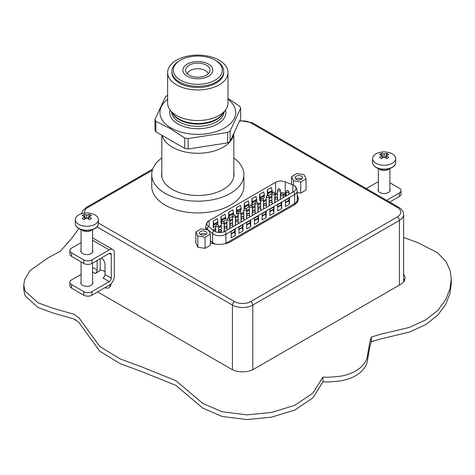 <?xml version="1.0" encoding="UTF-8"?>
<svg xmlns="http://www.w3.org/2000/svg" width="475" height="475" viewBox="0 0 475 475"><rect width="100%" height="100%" fill="white"/><g stroke="black" fill="none" stroke-linecap="round" stroke-linejoin="round"><path stroke-width="0.71" d="M23.75 285.006L23.75 289.708L25.116 295.806L38.083 307.527L53.443 313.132L73.678 318.867L78.85 322.347L99.792 351.209L120.264 363.678L142.542 371.907L175.845 385.373L202.878 408.179L222.11 416.462L247.024 419.562L271.635 417.139L294.868 410.008L312.918 397.783L322.941 381.787C326.687 382.173 332.945 381.811 341.721 380.713C360.43 376.901 366.243 366.878 367.306 361.552C369.081 350.122 370.417 343.526 371.313 341.762L380.178 339.067L409.385 332.108L425.885 324.508L437.796 315.079L445.675 304.487L449.985 293.479L451.25 283.747L451.25 279.045L449.985 288.776L445.675 299.784L437.796 310.377L425.885 319.806L409.385 327.406L380.178 334.364L371.313 337.06C370.417 338.823 369.081 345.42 367.306 356.85C366.243 362.176 360.43 372.198 341.721 376.01C332.945 377.108 326.687 377.471 322.941 377.085L312.918 393.08L294.868 405.306L271.635 412.437L247.024 414.859L222.11 411.76L202.878 403.477L175.845 380.671L142.542 367.205L120.264 358.975L99.792 346.507L78.85 317.644L73.678 314.165L53.443 308.429L38.083 302.824L25.116 291.104L23.75 285.006L24.641 279.739L30.079 270.524L48.296 257.664L60.23 251.322L71.511 238.551L78.862 228.576M403.625 278.926A15.841 9.144 180 0 1 404.534 280.387M403.625 237.453L417.745 242.6L437.445 252.647L446.114 261.642L450.27 271.047L451.25 279.045M403.625 274.223A15.841 9.144 180 0 1 405.062 278.035A15.841 9.144 180 0 1 400.425 284.501L253.81 369.146A15.841 9.144 180 0 1 231.408 369.146L97.607 291.893M371.313 341.762L371.313 337.06M322.941 381.787L322.941 377.085M172.36 147.185A35.999 20.781 180 0 1 162.177 135.428A35.999 20.781 0 0 0 186.426 152.202A35.999 20.781 0 0 0 223.268 147.185A35.999 20.781 0 0 0 233.765 133.511A35.999 20.781 180 0 1 210.763 151.881A35.999 20.781 180 0 1 172.36 147.185M154.975 119.409L154.975 129.841A43.92 25.353 0 0 0 155.877 131.789L184.763 148.467A43.92 25.353 0 0 0 188.142 148.99L227.602 142.886A43.92 25.353 0 0 0 228.867 142.185A43.92 25.353 0 0 0 230.078 141.461L230.078 131.023A43.92 25.353 180 0 1 228.867 131.753A43.92 25.353 180 0 1 227.602 132.454L188.142 138.558A43.92 25.353 180 0 1 184.763 138.035L170.323 128.594L155.877 121.357A43.92 25.353 180 0 1 154.975 119.409L165.543 96.627A43.92 25.353 180 0 1 166.761 95.897A43.92 25.353 180 0 1 167.633 95.404M227.994 72.527L227.994 103.099A30.18 17.427 180 0 1 225.364 110.212A30.18 17.427 180 0 1 176.468 115.419A30.18 17.427 180 0 1 170.264 110.212A30.18 17.427 180 0 1 167.633 103.099L167.633 72.527A30.18 17.427 180 0 1 186.265 56.43A30.18 17.427 180 0 1 219.153 60.206A30.18 17.427 180 0 1 227.994 72.527A30.18 17.427 180 0 1 209.362 88.629A30.18 17.427 180 0 1 176.468 84.847A30.18 17.427 180 0 1 167.633 72.527M180.5 60.182L179.485 60.77A25.917 14.963 0 0 0 171.897 71.351A25.917 14.963 0 0 0 179.485 81.932A25.917 14.963 0 0 0 207.729 85.179A25.917 14.963 0 0 0 223.731 71.351A25.917 14.963 0 0 0 216.137 60.77L215.122 60.182A24.48 14.131 180 0 1 215.122 80.168A24.48 14.131 180 0 1 180.506 80.168A24.48 14.131 180 0 1 180.5 60.182A24.48 14.131 180 0 1 215.122 60.182L216.137 60.77M223.731 71.351L223.731 72.527A25.917 14.963 180 0 1 207.729 86.355A25.917 14.963 180 0 1 179.485 83.107A25.917 14.963 180 0 1 171.897 72.527L171.897 71.351M167.633 99.293A37.869 21.862 0 0 0 171.036 127.959A37.869 21.862 0 0 0 222.698 128.98A37.869 21.862 0 0 0 227.994 99.293M208.293 73.779A10.658 6.151 0 0 0 205.348 70.532A10.658 6.151 0 0 0 190.279 70.532A10.658 6.151 0 0 0 187.328 73.779M206.435 65.2A12.196 7.042 180 0 1 209.79 71.511A12.196 7.042 180 0 1 201.388 76.908A12.196 7.042 180 0 1 189.187 75.157A12.196 7.042 180 0 1 185.832 71.511A12.196 7.042 180 0 1 192.09 63.959A12.196 7.042 180 0 1 206.435 65.2M227.994 98.444L239.744 106.293A43.92 25.353 180 0 1 240.653 108.241L230.078 131.023M155.877 131.789L155.877 121.357M230.078 141.461L240.653 118.679L240.653 108.241M227.602 142.886L227.602 132.454M188.142 148.99L188.142 138.558M184.763 148.467L184.763 138.035M187.251 76.273A14.939 8.621 180 0 1 182.875 70.175A14.939 8.621 180 0 1 192.096 62.213A14.939 8.621 180 0 1 208.371 64.078A14.939 8.621 180 0 1 212.747 70.175A14.939 8.621 180 0 1 203.526 78.143A14.939 8.621 180 0 1 187.251 76.273M235.25 235.458L234.602 232.085A1.152 0.665 60 0 1 234.579 231.842A1.152 0.665 60 0 1 234.608 231.616L235.25 229.211L235.25 235.458L231.177 237.809L231.177 231.562L235.25 229.211M242.992 230.993L242.339 227.614A1.152 0.665 60 0 1 242.315 227.377A1.152 0.665 60 0 1 242.345 227.151L242.992 224.746L242.992 230.993L238.919 233.344L238.919 227.098L242.992 224.746M250.729 226.522L250.082 223.149A1.152 0.665 60 0 1 250.058 222.906A1.152 0.665 60 0 1 250.082 222.68L250.729 220.275L250.729 226.522L246.656 228.873L246.656 222.627L250.729 220.275M258.465 222.057L257.818 218.684A1.152 0.665 60 0 1 257.794 218.441A1.152 0.665 60 0 1 257.818 218.215L258.465 215.81L258.465 222.057L254.392 224.408L254.392 218.162L258.465 215.81M266.202 217.586L265.555 214.213A1.152 0.665 60 0 1 265.531 213.976A1.152 0.665 60 0 1 265.561 213.744L266.202 211.339L266.202 217.586L262.129 219.937L262.129 213.691L266.202 211.339M273.938 213.121L273.291 209.748A1.152 0.665 60 0 1 273.267 209.505A1.152 0.665 60 0 1 273.297 209.279L273.938 206.874L273.938 213.121L269.871 215.472L269.871 209.226L273.938 206.874M281.681 208.656L281.034 205.277A1.152 0.665 60 0 1 281.01 205.04A1.152 0.665 60 0 1 281.034 204.808L281.681 202.403L281.681 208.656L277.608 211.007L277.608 204.755L281.681 202.403M289.418 204.185L288.77 200.812A1.152 0.665 60 0 1 288.747 200.569A1.152 0.665 60 0 1 288.77 200.343L289.418 197.938L289.418 204.185L285.344 206.536L285.344 200.29L289.418 197.938M213.239 221.083L213.857 224.093A2.304 1.33 60 0 1 213.91 224.61A2.304 1.33 60 0 1 213.863 225.037L213.239 227.567L213.239 221.083L217.312 218.732L217.93 221.742A2.304 1.33 -120 0 1 217.983 222.258A2.304 1.33 -120 0 1 217.936 222.686L213.863 225.037M220.976 216.612L221.593 219.628A2.304 1.33 60 0 1 221.647 220.145A2.304 1.33 60 0 1 221.599 220.572L220.976 223.102L220.976 216.612L225.049 214.261L225.667 217.277A2.304 1.33 -120 0 1 225.72 217.793A2.304 1.33 -120 0 1 225.672 218.221L221.599 220.572M228.713 218.102L228.713 212.147L229.33 215.157A2.304 1.33 60 0 1 229.389 215.68A2.304 1.33 60 0 1 229.336 216.107L228.837 218.132M233.077 215.104L233.409 213.756A2.304 1.33 -120 0 0 233.457 213.328A2.304 1.33 -120 0 0 233.403 212.806L232.786 209.796L228.713 212.147M236.455 207.676L237.067 210.692A2.304 1.33 60 0 1 237.126 211.209A2.304 1.33 60 0 1 237.078 211.636L236.455 214.166L236.455 207.676L240.528 205.325L241.14 208.341A2.304 1.33 -120 0 1 241.199 208.857A2.304 1.33 -120 0 1 241.152 209.285L237.078 211.636M244.192 208.721L244.192 203.211L244.809 206.221A2.304 1.33 60 0 1 244.862 206.744A2.304 1.33 60 0 1 244.815 207.171L244.482 208.507M246.098 208.596L248.265 207.349L248.888 204.82A2.304 1.33 -120 0 0 248.936 204.393A2.304 1.33 -120 0 0 248.882 203.87L248.265 200.86L244.192 203.211M251.928 198.746L252.546 201.756A2.304 1.33 60 0 1 252.599 202.273A2.304 1.33 60 0 1 252.552 202.7L251.928 205.23L251.928 198.746L256.001 196.395L256.619 199.405A2.304 1.33 -120 0 1 256.672 199.922A2.304 1.33 -120 0 1 256.625 200.349L252.552 202.7M259.665 194.275L260.282 197.291A2.304 1.33 60 0 1 260.342 197.808A2.304 1.33 60 0 1 260.288 198.235L259.665 200.765L259.665 194.275L263.738 191.924L264.355 194.94A2.304 1.33 -120 0 1 264.409 195.457A2.304 1.33 -120 0 1 264.361 195.884L260.288 198.235M267.407 195.373L267.407 189.81L268.019 192.82A2.304 1.33 60 0 1 268.078 193.343A2.304 1.33 60 0 1 268.031 193.764L267.639 195.35M268.577 195.617L271.48 193.942L272.104 191.413A2.304 1.33 -120 0 0 272.151 190.992A2.304 1.33 -120 0 0 272.092 190.469L271.48 187.459L267.407 189.81M297.219 191.003C296.453 187.756 295.545 186.022 294.488 185.814A7.547 4.358 0 0 1 296.067 188.48A7.547 4.358 0 0 1 293.859 191.562A4.72 2.725 60 0 1 294.672 194.554L294.672 203.549A8.698 5.023 180 0 0 297.219 199.999L297.219 191.003A8.698 5.023 180 0 1 294.672 194.554L225.928 234.246A8.698 5.023 180 0 1 213.625 234.246A8.698 5.023 180 0 1 212.652 233.575A4.72 3.159 -50.5 0 1 213.596 230.666A7.547 4.358 0 0 0 214.439 231.248A7.547 4.358 0 0 0 225.108 231.248A4.72 2.725 60 0 1 225.928 234.246L225.928 243.242A8.698 5.023 180 0 1 224.556 243.883M294.488 185.814A7.547 4.358 0 0 0 293.859 185.398A7.547 4.358 0 0 0 292.849 184.912L285.255 181.842A7.547 4.358 0 0 0 275.595 182.329L209.125 220.703A7.547 4.358 0 0 0 208.489 221.118A7.547 4.358 0 0 0 206.916 223.784A7.547 4.358 0 0 0 208.276 226.284A4.72 3.159 129.5 0 0 207.332 229.188A8.698 5.023 180 0 1 205.764 226.308C206.53 223.06 207.438 221.332 208.489 221.118M283.254 194.679L286.11 195.831M213.596 230.666L208.276 226.284M264.361 195.884L263.738 198.413L262.96 198.865M260.656 200.195L259.665 200.765M255.033 203.437L251.928 205.23M241.152 209.285L240.481 211.844M238.171 213.174L236.455 214.166M232.554 216.416L229.235 218.334M225.672 218.221L225.049 220.75L223.618 221.576M221.314 222.906L220.976 223.102M215.692 226.153L213.239 227.567M293.859 191.562L225.108 231.248M256.257 201.851L256.625 200.349M217.467 224.586L217.936 222.686M301.738 179.105A3.747 2.161 -0 0 0 301.465 178.927A3.747 2.161 -0 0 0 299.529 178.333A3.747 2.161 -0 0 0 295.895 179.105M299.529 175.631A3.747 2.161 -0 0 0 295.07 177.751A3.747 2.161 -0 0 0 298.098 179.871A3.747 2.161 -0 0 0 302.557 177.751A3.747 2.161 -0 0 0 299.529 175.631M306.043 178.867L304.107 174.699L296.881 173.577L291.591 176.635L293.526 180.809L300.752 181.925L306.043 178.867L306.043 190.036L300.752 193.093L300.752 181.925M291.591 184.401L291.591 176.635M293.526 185.22L293.526 180.809M297.219 192.547L300.752 193.093M206.031 234.359A3.747 2.161 0 0 0 205.752 234.181A3.747 2.161 0 0 0 203.822 233.587A3.747 2.161 0 0 0 200.189 234.359M203.822 230.886A3.747 2.161 0 0 0 199.363 233.005A3.747 2.161 0 0 0 202.398 235.131A3.747 2.161 0 0 0 206.851 233.005A3.747 2.161 0 0 0 203.822 230.886M195.878 231.889L195.878 243.058L197.82 247.232L205.046 248.348L210.336 245.29L210.336 234.122L208.394 229.953L201.168 228.837L195.878 231.889L197.82 236.063L205.046 237.179L210.336 234.122M205.046 248.348L205.046 237.179M197.82 247.232L197.82 236.063M373.397 340.86L371.082 342.196M76.018 320.091L74.949 319.473M233.807 157.973A46.075 26.6 180 0 1 243.889 174.574L243.889 186.331A46.075 26.6 180 0 1 215.442 210.912A46.075 26.6 180 0 1 165.229 205.147A46.075 26.6 180 0 1 151.733 186.331L151.733 174.574A46.075 26.6 180 0 1 161.815 157.973M243.889 174.574A46.075 26.6 180 0 1 215.442 199.156A46.075 26.6 180 0 1 165.229 193.384A46.075 26.6 180 0 1 151.733 174.574M111.049 283.747A9.791 5.652 60 0 1 109.036 287.69A9.791 5.652 60 0 1 104.987 287.636M110.515 286.015A9.791 5.652 60 0 1 108.65 285.517M239.507 121.149A11.519 6.65 180 0 1 250.758 122.847L397.373 207.498A2.88 1.662 -60 0 1 398.81 207.355L252.195 122.704L239.78 120.549M81.653 213.703L82.87 210.532L86.408 207.355L152.736 169.058L86.408 207.355A2.88 1.662 60 0 1 87.851 207.498L152.344 170.258M233.807 172.294A36.213 20.906 180 0 1 234.027 174.574A36.213 20.906 180 0 1 211.672 193.895A36.213 20.906 180 0 1 172.205 189.359A36.213 20.906 180 0 1 161.601 174.574A36.213 20.906 180 0 1 161.815 172.294M297.219 195.385A15.841 9.144 0 0 1 298.365 198.793A15.841 9.144 0 0 1 293.722 205.259L230.595 241.704A15.841 9.144 0 0 1 210.336 242.743M99.893 270.447A9.791 5.652 60 0 1 105.017 271.783M378.379 188.961A6.05 3.491 -0 0 0 378.088 190.03A6.05 3.491 -0 0 0 379.858 192.494A6.05 3.491 -0 0 0 386.448 193.254A6.05 3.491 -0 0 0 390.183 190.03A6.05 3.491 -0 0 0 389.898 188.961M388.859 202.582L399.41 196.496A5.759 3.325 -0 0 0 401.096 194.144L401.096 190.618A5.759 3.325 180 0 1 399.41 192.969L385.807 200.818M389.898 182.774L399.41 188.266A5.759 3.325 180 0 1 401.096 190.618M378.379 181.598L365.441 189.062M388.692 157.362A5.178 2.993 180 0 1 387.796 158.056A5.178 2.993 180 0 1 386.597 158.573A18.662 10.771 -120 0 0 384.358 156.803A15.052 5.29 122.1 0 1 384.281 157.284A4.156 2.185 180 0 1 383.99 157.284A15.052 5.29 -122.1 0 1 383.919 156.803A18.662 10.771 120 0 0 381.674 158.573A5.178 2.993 180 0 1 380.475 158.056A5.178 2.993 180 0 1 379.578 157.362A18.662 10.771 -60 0 1 381.817 155.592A15.052 4.459 180 0 0 381.122 155.628A4.156 2.393 -175.7 0 1 381.122 155.462A15.052 15.04 180 0 1 381.817 155.337A18.662 10.771 -120 0 0 379.578 154.518A5.178 2.993 180 0 1 380.475 153.829A5.178 2.993 180 0 1 381.674 153.312A18.662 10.771 60 0 1 383.919 154.126A15.052 5.29 -122.1 0 1 383.99 153.805A4.156 2.607 180 0 1 384.281 153.805A15.052 5.29 122.1 0 1 384.358 154.126A18.662 10.771 -60 0 1 386.597 153.312A5.178 2.993 180 0 1 387.796 153.829A5.178 2.993 180 0 1 388.692 154.518A18.662 10.771 120 0 0 386.454 155.337A15.052 15.04 180 0 1 387.149 155.462A4.156 2.393 175.7 0 1 387.149 155.628A15.052 4.459 180 0 0 386.454 155.592A18.662 10.771 60 0 1 388.692 157.362M382.719 157.688L381.674 153.312M375.992 153.876A11.519 6.65 180 0 1 379.252 152.558A18.721 18.721 0 0 1 389.019 152.558A11.519 6.65 180 0 1 392.279 153.876A11.519 6.65 180 0 1 395.657 158.579A11.519 6.65 180 0 1 392.279 163.281A11.519 6.65 180 0 1 375.992 163.281A11.519 6.65 180 0 1 372.614 158.579A11.519 6.65 180 0 1 375.992 153.876M389.245 168.702A5.759 3.325 180 0 1 388.206 169.522A5.759 3.325 180 0 1 379.026 168.702M384.281 153.805L384.358 154.126M383.919 154.126L384.239 154.316M384.138 154.381L383.919 156.803M386.597 153.312L385.552 157.688M386.454 155.337L386.234 158.252M386.335 155.527L387.149 155.462M384.239 156.857L384.281 157.284M383.99 157.284L384.032 156.857M381.122 155.462L381.936 155.527M382.037 155.592L382.037 158.252M384.032 154.316L383.99 153.805M81.071 250.022A6.05 3.491 0 0 0 80.786 251.091A6.05 3.491 0 0 0 82.555 253.555A6.05 3.491 0 0 0 89.146 254.315A6.05 3.491 0 0 0 92.88 251.091A6.05 3.491 0 0 0 92.589 250.022M81.071 281.77A6.05 3.491 0 0 0 80.786 282.833A6.05 3.491 0 0 0 82.555 285.303A6.05 3.491 0 0 0 89.146 286.057A6.05 3.491 0 0 0 92.88 282.833A6.05 3.491 0 0 0 92.589 281.77M83.778 295.177A5.759 3.325 0 0 0 87.851 296.151A5.759 3.325 0 0 0 91.924 295.177L91.924 291.65A5.759 3.325 180 0 1 87.851 292.624A5.759 3.325 180 0 1 83.778 291.65L83.778 295.177L71.559 288.123A5.759 3.325 0 0 1 69.873 285.772L69.873 282.245A5.759 3.325 180 0 1 71.559 279.894L81.071 274.402M71.559 288.123L71.559 284.596A5.759 3.325 180 0 1 69.873 282.245M83.778 263.435A5.759 3.325 0 0 0 87.851 264.409A5.759 3.325 0 0 0 91.924 263.435L91.924 259.908A5.759 3.325 180 0 1 87.851 260.882A5.759 3.325 180 0 1 83.778 259.908L83.778 263.435L71.559 256.381A5.759 3.325 0 0 1 69.873 254.03L69.873 250.503A5.759 3.325 180 0 1 71.559 248.152L81.071 242.66M71.559 256.381L71.559 252.854A5.759 3.325 180 0 1 69.873 250.503M100.213 258.649L100.213 268.221A7.202 4.156 -60 0 1 99.786 270.815L95.119 273.511L92.589 272.05M91.924 291.65L109.232 281.657A2.88 1.662 120 0 0 111.269 278.13L111.269 254.618A2.88 1.662 120 0 0 110.669 253.3A2.88 1.662 120 0 0 109.232 253.442L91.924 263.435M109.232 281.657L102.98 278.047A2.88 1.662 120 0 0 105.017 274.52L111.269 278.13M92.589 267.348L97.155 269.984L97.155 260.413M97.155 269.984A2.88 1.662 -60 0 1 95.119 273.511M91.924 259.908L109.232 249.915A7.202 4.156 -60 0 1 112.83 249.559A7.202 4.156 -60 0 1 114.321 252.854L114.321 276.367A7.202 4.156 -60 0 1 109.232 285.184L91.924 295.177M101.472 257.919A5.557 3.206 60 0 1 105.017 264.48L105.017 274.52M99.845 270.613L100.332 270.334M71.559 252.854L83.778 259.908M71.559 284.596L83.778 291.65M82.276 215.585A5.178 2.993 180 0 1 83.173 214.89A5.178 2.993 180 0 1 84.372 214.373A18.662 10.771 60 0 1 86.61 215.187A15.052 5.29 -122.1 0 1 86.688 214.866A4.156 2.607 180 0 1 86.978 214.866A15.052 5.29 122.1 0 1 87.05 215.187A18.662 10.771 -60 0 1 89.294 214.373A5.178 2.993 180 0 1 90.493 214.89A5.178 2.993 180 0 1 91.39 215.585A18.662 10.771 120 0 0 89.152 216.398A15.052 15.04 180 0 1 89.846 216.523A4.156 2.393 175.7 0 1 89.846 216.689A15.052 4.459 180 0 0 89.152 216.653A18.662 10.771 60 0 1 91.39 218.423A5.178 2.993 180 0 1 90.493 219.118A5.178 2.993 180 0 1 89.294 219.634A18.662 10.771 -120 0 0 87.05 217.865A15.052 5.29 122.1 0 1 86.978 218.346A4.156 2.185 180 0 1 86.688 218.346A15.052 5.29 -122.1 0 1 86.61 217.865A18.662 10.771 120 0 0 84.372 219.634A5.178 2.993 180 0 1 83.173 219.118A5.178 2.993 180 0 1 82.276 218.423A18.662 10.771 -60 0 1 84.514 216.653A15.052 4.459 180 0 0 83.82 216.689A4.156 2.393 -175.7 0 1 83.82 216.523A15.052 15.04 180 0 1 84.514 216.398A18.662 10.771 -120 0 0 82.276 215.585M94.976 224.342A11.519 6.65 180 0 1 78.69 224.342A11.519 6.65 180 0 1 75.311 219.64A11.519 6.65 180 0 1 78.69 214.938A11.519 6.65 180 0 1 81.949 213.619A18.721 18.721 0 0 1 91.717 213.619A11.519 6.65 180 0 1 94.976 214.938A11.519 6.65 180 0 1 98.349 219.64A11.519 6.65 180 0 1 94.976 224.342M91.942 229.763A5.759 3.325 180 0 1 90.903 230.583A5.759 3.325 180 0 1 81.724 229.763M85.411 218.755L84.372 214.373M86.688 218.346L86.61 217.865M86.61 215.187L86.729 217.918M84.514 216.653L84.734 219.313M83.82 216.523L84.633 216.588M86.729 215.377L86.688 214.866M86.978 214.866L86.937 215.377M89.152 216.398L89.846 216.523M88.932 216.653L88.932 219.313M87.05 217.865L86.978 218.346M89.294 214.373L88.249 218.755M170.08 109.968A28.078 16.209 0 0 0 185.066 126.944A28.078 16.209 0 0 0 217.669 123.963A28.078 16.209 0 0 0 225.548 109.968M224.135 111.797A26.351 15.212 180 0 1 216.446 121.849A26.351 15.212 180 0 1 179.182 121.849A26.351 15.212 180 0 1 171.493 111.797M223.149 113.068A26.351 15.212 180 0 1 216.446 119.647A26.351 15.212 180 0 1 179.182 119.647A26.351 15.212 180 0 1 172.473 113.068M225.364 110.212L222.08 114.451A26.582 15.348 180 0 1 216.606 119.035A26.582 15.348 180 0 1 179.016 119.035A26.582 15.348 180 0 1 173.547 114.451L170.264 110.212M218.542 225.857C218.108 224.604 217.378 224.23 216.351 224.752L215.692 225.857A1.425 0.825 0 0 0 216.57 226.623A1.425 0.825 0 0 0 218.126 226.438A1.425 0.825 180 0 0 218.542 225.857L218.542 232.465M224.164 222.615C223.731 221.356 222.995 220.988 221.967 221.504L221.314 222.615A1.425 0.825 0 0 0 222.193 223.375A1.425 0.825 0 0 0 223.749 223.197A1.425 0.825 180 0 0 224.164 222.615L224.164 231.711M229.781 219.367C229.348 218.114 228.618 217.74 227.59 218.263L226.931 219.367A1.425 0.825 0 0 0 227.81 220.133A1.425 0.825 0 0 0 229.366 219.955A1.425 0.825 180 0 0 229.781 219.367L229.781 228.552M235.404 216.125C234.971 214.866 234.234 214.498 233.207 215.015L232.554 216.125A1.425 0.825 0 0 0 233.433 216.885A1.425 0.825 0 0 0 234.988 216.707A1.425 0.825 180 0 0 235.404 216.125L235.404 225.304M241.027 212.883C240.588 211.624 239.857 211.25 238.83 211.773L238.171 212.883A1.425 0.825 0 0 0 239.056 213.643A1.425 0.825 0 0 0 240.605 213.465A1.425 0.825 180 0 0 241.027 212.883L241.027 222.062M246.644 209.635C246.21 208.377 245.48 208.008 244.447 208.525L243.794 209.635A1.425 0.825 0 0 0 244.672 210.395A1.425 0.825 0 0 0 246.228 210.217A1.425 0.825 180 0 0 246.644 209.635L246.644 218.815M252.267 206.393C251.827 205.135 251.097 204.761 250.07 205.283L249.417 206.393A1.425 0.825 0 0 0 250.295 207.153A1.425 0.825 0 0 0 251.845 206.975A1.425 0.825 180 0 0 252.267 206.393L252.267 215.573M257.883 203.146C257.45 201.887 256.72 201.519 255.692 202.035L255.033 203.146A1.425 0.825 0 0 0 255.912 203.906A1.425 0.825 0 0 0 257.468 203.727A1.425 0.825 180 0 0 257.883 203.146L257.883 212.325M263.506 199.904C263.067 198.645 262.337 198.271 261.309 198.793L260.656 199.904A1.425 0.825 0 0 0 261.535 200.664A1.425 0.825 0 0 0 263.091 200.486A1.425 0.825 180 0 0 263.506 199.904L263.506 209.083M269.123 196.656C268.69 195.397 267.959 195.029 266.932 195.546L266.273 196.656A1.425 0.825 0 0 0 267.152 197.416A1.425 0.825 0 0 0 268.707 197.238A1.425 0.825 180 0 0 269.123 196.656L269.123 205.835M274.746 193.414C274.312 192.155 273.576 191.781 272.549 192.304L271.896 193.414A1.425 0.825 0 0 0 272.775 194.174A1.425 0.825 0 0 0 274.33 193.996A1.425 0.825 180 0 0 274.746 193.414L274.746 202.593M280.369 190.166C279.929 188.908 279.199 188.539 278.172 189.056L277.513 190.166A1.425 0.825 0 0 0 278.397 190.926A1.425 0.825 0 0 0 279.947 190.748A1.425 0.825 180 0 0 280.369 190.166L280.369 199.346M221.516 230.82C221.083 229.562 220.347 229.193 219.319 229.71L218.666 230.82A1.425 0.825 0 0 0 219.545 231.58A1.425 0.825 0 0 0 221.101 231.402A1.425 0.825 180 0 0 221.516 230.82L221.516 232.406M227.139 227.578C226.7 226.32 225.969 225.946 224.942 226.468L224.283 227.578A1.425 0.825 0 0 0 225.168 228.338A1.425 0.825 0 0 0 226.717 228.16A1.425 0.825 180 0 0 227.139 227.578L227.139 230.078M232.756 224.331C232.322 223.072 231.592 222.704 230.559 223.22L229.906 224.331A1.425 0.825 0 0 0 230.785 225.091A1.425 0.825 0 0 0 232.34 224.912A1.425 0.825 180 0 0 232.756 224.331L232.756 226.836M238.379 221.089C237.939 219.83 237.209 219.456 236.182 219.978L235.529 221.089A1.425 0.825 0 0 0 236.408 221.849A1.425 0.825 0 0 0 237.957 221.671A1.425 0.825 180 0 0 238.379 221.089L238.379 223.588M243.996 217.841C243.562 216.582 242.832 216.214 241.805 216.731L241.146 217.841A1.425 0.825 0 0 0 242.024 218.601A1.425 0.825 0 0 0 243.58 218.423A1.425 0.825 180 0 0 243.996 217.841L243.996 220.347M249.618 214.599C249.179 213.34 248.449 212.966 247.422 213.489L246.768 214.599A1.425 0.825 0 0 0 247.647 215.359A1.425 0.825 0 0 0 249.203 215.181A1.425 0.825 180 0 0 249.618 214.599L249.618 217.099M255.235 211.351C254.802 210.092 254.072 209.724 253.044 210.241L252.385 211.351A1.425 0.825 0 0 0 253.264 212.111A1.425 0.825 0 0 0 254.82 211.933A1.425 0.825 180 0 0 255.235 211.351L255.235 213.857M260.858 208.109C260.425 206.851 259.688 206.477 258.661 206.999L258.008 208.109A1.425 0.825 0 0 0 258.887 208.869A1.425 0.825 0 0 0 260.442 208.691A1.425 0.825 180 0 0 260.858 208.109L260.858 210.609M266.481 204.862C266.042 203.603 265.311 203.235 264.284 203.751L263.625 204.862A1.425 0.825 0 0 0 264.51 205.622A1.425 0.825 0 0 0 266.059 205.443A1.425 0.825 180 0 0 266.481 204.862L266.481 207.367M272.098 201.62C271.664 200.361 270.934 199.987 269.901 200.509L269.248 201.62A1.425 0.825 0 0 0 270.127 202.38A1.425 0.825 0 0 0 271.682 202.202A1.425 0.825 180 0 0 272.098 201.62L272.098 204.119M277.721 198.372C277.281 197.113 276.551 196.745 275.524 197.262L274.871 198.372A1.425 0.825 0 0 0 275.749 199.132A1.425 0.825 0 0 0 277.299 198.954A1.425 0.825 180 0 0 277.721 198.372L277.721 200.877M283.337 195.13C282.904 193.871 282.174 193.497 281.147 194.02L280.488 195.13A1.425 0.825 0 0 0 281.366 195.89A1.425 0.825 0 0 0 282.922 195.712A1.425 0.825 180 0 0 283.337 195.13L283.337 197.63M288.96 191.882C288.521 190.623 287.791 190.255 286.763 190.772L286.11 191.882A1.425 0.825 0 0 0 286.989 192.642A1.425 0.825 0 0 0 288.539 192.464A1.425 0.825 180 0 0 288.96 191.882L288.96 194.388M234.602 232.085L231.177 234.062M242.339 227.614L238.919 229.591M250.082 223.149L246.656 225.126M257.818 218.684L254.392 220.661M265.555 214.213L262.129 216.19M273.291 209.748L269.871 211.725M281.034 205.277L277.608 207.254M288.77 200.812L285.344 202.789M233.409 213.756L229.336 216.107M248.888 204.82L244.815 207.171M272.104 191.413L268.031 193.764M215.733 244.138A8.698 5.023 180 0 1 213.625 243.242A8.698 5.023 180 0 1 212.652 242.571A2.304 1.544 -50.5 0 1 212.462 243.461M298.359 199.037A11.002 6.353 0 0 0 297.219 197.992M225.946 243.568A2.304 1.33 -120 0 1 225.928 243.242L294.672 203.549A2.304 1.33 -120 0 0 294.856 204.535M208.483 230.138L212.652 233.575L212.652 242.571L210.336 240.665M207.332 229.787L207.332 229.188L208.228 229.924M209.125 226.979L209.125 220.703M274.746 194.34L275.595 193.853L275.595 182.329M212.865 230.066L215.692 228.433M218.542 226.789L221.314 225.192M224.164 223.541L226.931 221.944M229.781 220.299L232.554 218.702M235.404 217.051L238.171 215.454M241.027 213.809L243.794 212.212M246.644 210.562L249.417 208.964M252.267 207.32L255.033 205.723M257.883 204.072L260.656 202.475M263.506 200.83L266.273 199.233M269.123 197.582L271.896 195.985M274.746 195.51L274.877 195.433A3.456 1.995 -120 0 0 275.595 193.853A7.547 4.358 0 0 1 277.513 193.046M282.886 194.162L285.944 194.934A3.456 1.621 -68 0 1 285.255 193.361A7.547 4.358 0 0 0 280.369 192.589M286.11 193.705L285.255 193.361L285.255 181.842M292.849 192.143L292.849 184.912M268.019 192.82L272.092 190.469M260.282 197.291L264.355 194.94M252.546 201.756L256.619 199.405M244.809 206.221L248.882 203.87M237.067 210.692L241.14 208.341M229.33 215.157L233.403 212.806M221.593 219.628L225.667 217.277M213.857 224.093L217.93 221.742M285.344 202.32L288.77 200.343M277.608 206.791L281.034 204.808M269.871 211.256L273.297 209.279M262.129 215.727L265.561 213.744M254.392 220.192L257.818 218.215M246.656 224.657L250.082 222.68M238.919 229.128L242.345 227.151M231.177 233.593L234.608 231.616M287.339 190.831L287.725 191.057L287.339 190.831M281.723 194.073L282.108 194.299L281.723 194.073M276.1 197.321L276.486 197.547L276.1 197.321M270.477 200.563L270.869 200.788L270.477 200.563M264.86 203.811L265.246 204.036L264.86 203.811M259.237 207.053L259.623 207.278L259.237 207.053M253.62 210.3L254.006 210.526L253.62 210.3M247.998 213.542L248.383 213.768L247.998 213.542M242.381 216.79L242.767 217.01L242.381 216.79M236.758 220.032L237.144 220.257L236.758 220.032M231.135 223.28L231.527 223.499L231.135 223.28M225.518 226.522L225.904 226.747L225.518 226.522M219.895 229.769L220.287 229.989L219.895 229.769M278.748 189.115L279.134 189.335L278.748 189.115M273.125 192.357L273.511 192.583L273.125 192.357M267.508 195.605L267.894 195.825L267.508 195.605M261.885 198.847L262.271 199.072L261.885 198.847M256.268 202.095L256.654 202.314L256.268 202.095M250.646 205.337L251.032 205.562L250.646 205.337M245.023 208.584L245.415 208.804L245.023 208.584M239.406 211.826L239.792 212.052L239.406 211.826M233.783 215.074L234.169 215.294L233.783 215.074M228.166 218.316L228.552 218.542L228.166 218.316M222.543 221.564L222.929 221.783L222.543 221.564M216.927 224.806L217.312 225.031L216.927 224.806M397.373 207.498A11.519 6.65 180 0 1 397.373 216.903A2.88 1.662 60 0 1 398.81 218.423A2.88 1.662 60 0 1 399.41 220.43A14.398 8.312 0 0 0 403.625 214.552C403.53 211.601 401.927 209.202 398.81 207.355L252.195 122.704A2.88 1.662 -60 0 0 250.758 122.847M397.373 216.903L250.758 301.548A11.519 6.65 180 0 1 234.466 301.548L98.349 222.965M96.977 226.872L232.429 305.075A14.398 8.312 0 0 0 252.795 305.075A2.88 1.662 -120 0 0 252.195 303.068A2.88 1.662 -120 0 0 250.758 301.548M232.429 369.687L232.429 305.075A2.88 1.662 -60 0 1 233.023 303.068A2.88 1.662 -60 0 1 234.466 301.548M84.586 213.109A11.519 6.65 180 0 1 87.851 207.498M252.795 369.687L252.795 305.075L399.41 220.43L399.41 285.089M399.41 192.969L399.41 196.496M372.614 162.515C372.661 164.469 373.825 166.119 376.111 167.479C382.779 171.736 396.215 168.405 395.657 162.515A11.519 6.65 180 0 1 392.279 167.218A11.519 6.65 180 0 1 375.992 167.218A11.519 6.65 180 0 1 372.614 162.515L372.614 158.579M109.232 253.442L111.269 254.618M92.589 240.308L109.232 249.915M98.349 223.577A11.519 6.65 180 0 1 94.976 228.279A11.519 6.65 180 0 1 78.69 228.279A11.519 6.65 180 0 1 75.311 223.577C75.359 225.53 76.522 227.181 78.808 228.546C85.476 232.797 98.913 229.467 98.349 223.577L98.349 219.64M161.815 135.221L161.815 176.854M233.807 133.416L233.807 176.854M215.692 225.857L215.692 231.836M221.314 222.615L221.314 230.138M226.931 219.367L226.931 226.89M232.554 216.125L232.554 223.648M238.171 212.883L238.171 220.4M243.794 209.635L243.794 217.158M249.417 206.393L249.417 213.91M255.033 203.146L255.033 210.668M260.656 199.904L260.656 207.421M266.273 196.656L266.273 204.179M271.896 193.414L271.896 200.931M277.513 190.166L277.513 197.689M218.666 230.82L218.666 232.477M224.283 227.578L224.283 231.663M229.906 224.331L229.906 228.481M235.529 221.089L235.529 225.239M241.146 217.841L241.146 221.991M246.768 214.599L246.768 218.749M252.385 211.351L252.385 215.502M258.008 208.109L258.008 212.26M263.625 204.862L263.625 209.012M269.248 201.62L269.248 205.77M274.871 198.372L274.871 202.522M280.488 195.13L280.488 199.28M286.11 191.882L286.11 196.033M205.764 229.544L205.764 226.308M213.703 230.755L215.692 229.603M218.542 227.958L221.314 226.355M224.164 224.711L226.931 223.113M229.781 221.469L232.554 219.872M235.404 218.221L238.171 216.624M241.027 214.979L243.794 213.382M246.644 211.731L249.417 210.134M252.267 208.489L255.033 206.892M257.883 205.242L260.656 203.644M263.506 202L266.273 200.402M269.123 198.752L271.896 197.155M281.111 194.037L280.369 194.043M277.513 194.423L274.877 195.433M403.625 281.847L403.625 214.552M378.379 168.5L378.379 191.092M389.898 168.5L389.898 191.092M389.898 201.988L389.898 203.181M395.657 158.579L395.657 162.515M92.589 237.868L112.83 249.559M92.589 229.562L92.589 252.154M92.589 263.049L92.589 283.896M81.071 229.562L81.071 252.154M81.071 261.873L81.071 283.896M75.311 219.64L75.311 223.577"/></g></svg>
